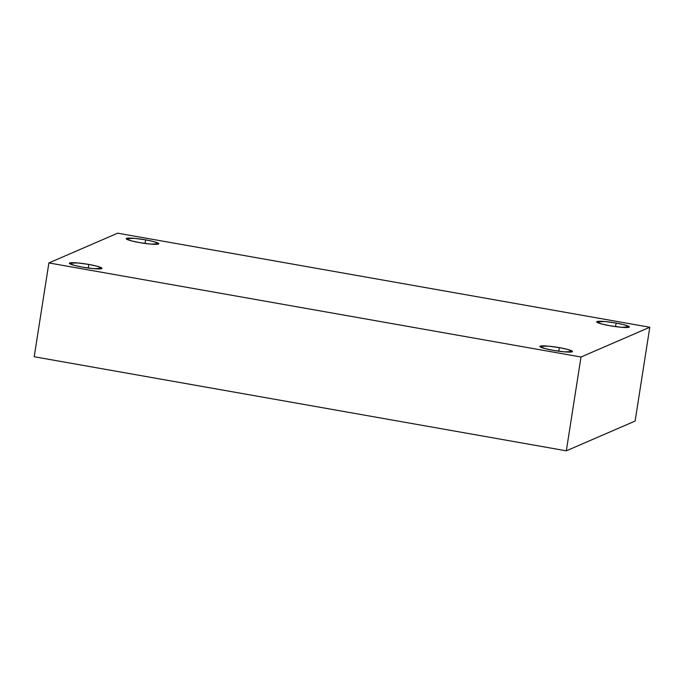 <?xml version="1.0" encoding="UTF-8"?>
<svg xmlns="http://www.w3.org/2000/svg" width="684" height="684" viewBox="0 0 684 684"><rect width="100%" height="100%" fill="white"/><g stroke="black" fill="none" stroke-linecap="round" stroke-linejoin="round"><path stroke-width="1.03" d="M609.889 325.746L621.166 327.268L629.348 326.952L624.347 324.806L616.13 323.045L615.566 326.636L616.13 323.045C620.944 323.823 631.135 326.191 629.049 327.234C626.527 328.192 614.454 326.627 609.889 325.746C605.075 324.968 594.883 322.6 596.97 321.557C599.492 320.599 611.564 322.164 616.13 323.045L604.853 321.514L596.67 321.839L601.672 323.985L609.889 325.746M139.382 242.563L150.651 244.085L158.833 243.769L153.832 241.623L145.615 239.862L145.051 243.444L145.615 239.862C150.429 240.64 160.629 243.008 158.534 244.043C156.012 245.009 143.948 243.444 139.382 242.563C134.56 241.785 124.368 239.409 126.454 238.374C128.985 237.416 141.049 238.981 145.615 239.862L134.338 238.331L126.155 238.656L131.157 240.802L139.382 242.563M82.559 267.145L93.836 268.675L102.019 268.359L97.017 266.204L88.8 264.443L88.236 268.034L88.8 264.443C93.614 265.221 103.814 267.598 101.719 268.632C99.197 269.59 87.133 268.025 82.559 267.145C77.745 266.367 67.554 263.998 69.64 262.964C72.171 261.998 84.235 263.562 88.8 264.443L77.523 262.921L69.34 263.237L74.342 265.383L82.559 267.145M553.074 350.328L564.351 351.858L572.534 351.542L567.532 349.387L559.315 347.634L558.751 351.217L559.315 347.634C564.129 348.404 574.321 350.781 572.234 351.815C569.704 352.773 557.64 351.217 553.074 350.328C548.26 349.558 538.069 347.181 540.155 346.147C542.677 345.189 554.741 346.745 559.315 347.634L548.038 346.104L539.856 346.42L544.857 348.575L553.074 350.328M581.007 357.014L48.889 262.938L34.2 356.749L566.318 450.824L581.007 357.014L566.318 450.824L635.111 421.062L649.8 327.251L635.111 421.062L566.318 450.824L34.2 356.749L48.889 262.938L117.682 233.176L649.8 327.251L581.007 357.014L649.8 327.251L117.682 233.176L48.889 262.938L581.007 357.014"/></g></svg>
